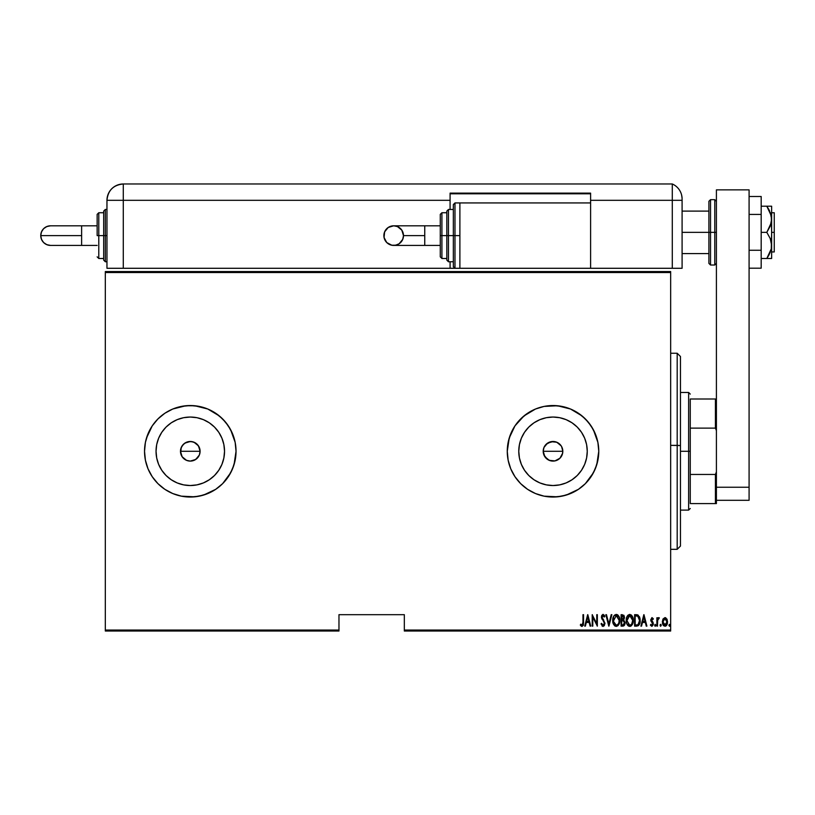 <?xml version="1.0" encoding="UTF-8"?>
<svg xmlns="http://www.w3.org/2000/svg" width="815" height="815" viewBox="0 0 815 815"><rect width="100%" height="100%" fill="white"/><g stroke="black" fill="none" stroke-linecap="round" stroke-linejoin="round"><path stroke-width="1.22" d="M180.665 449.381L182.132 445.846L184.842 443.136L190.292 441.486L194.041 442.239L197.22 444.358L199.339 447.537L200.093 451.286L199.339 455.045L197.22 458.224L194.031 460.353L190.282 461.096L186.533 460.343L182.132 456.736L180.665 453.201L181.236 447.527L180.482 451.286A9.8 9.8 0 0 1 190.282 441.486A9.8 9.8 0 0 1 200.093 451.286L198.432 445.846L194.041 442.239L190.292 441.486L186.533 442.229L183.355 444.348L181.236 447.527L183.691 444.032M553.344 441.496L547.619 443.105M554.027 441.536L553.069 441.486M543.911 447.659L543.208 451.286A9.8 9.8 0 0 1 553.018 441.486A9.8 9.8 0 0 1 562.819 451.286L561.596 446.549L560.139 444.552L556.309 442.056M556.655 442.188L555.606 441.832M561.433 446.263L562.635 449.381L562.635 453.201L559.946 458.224L554.934 460.903L549.269 460.343L544.868 456.736L543.208 451.286L543.962 447.537L546.081 444.358L551.123 441.669M547.527 443.166L543.992 447.455M518.768 451.286A34.25 34.25 0 0 1 553.018 417.046A34.25 34.25 0 0 1 587.258 451.286L586.606 457.969L584.661 464.397L581.492 470.316L577.234 475.502L572.038 479.76L566.119 482.928L559.701 484.874L553.018 485.536L546.335 484.874L539.907 482.928L533.988 479.76L528.803 475.502L524.544 470.316L521.376 464.397L519.43 457.969L518.768 451.286L519.43 444.603L521.376 438.185L524.544 432.266L528.803 427.07L533.988 422.812L539.907 419.654L546.335 417.698L553.018 417.046L559.701 417.698L566.119 419.654L572.038 422.812L577.234 427.07L581.492 432.266L584.661 438.185L586.606 444.603L587.258 451.286A34.25 34.25 0 0 1 553.018 485.536A34.25 34.25 0 0 1 518.768 451.286M156.042 451.286L156.694 444.603L158.64 438.185L161.808 432.266L166.066 427.07L171.262 422.812L177.181 419.654L183.599 417.698L190.282 417.046L196.965 417.698L203.393 419.654L209.312 422.812L214.498 427.07L218.756 432.266L221.925 438.185L223.87 444.603L224.533 451.286A34.25 34.25 0 0 1 190.282 485.536A34.25 34.25 0 0 1 156.042 451.286A34.25 34.25 0 0 1 190.282 417.046A34.25 34.25 0 0 1 224.533 451.286L223.87 457.969L221.925 464.397L218.756 470.316L214.498 475.502L209.312 479.76L203.393 482.928L196.965 484.874L190.282 485.536L183.599 484.874L177.181 482.928L171.262 479.76L166.066 475.502L161.808 470.316L158.64 464.397L156.694 457.969L156.042 451.286L156.327 455.758M172.749 409.038A45.752 45.752 0 0 0 164.875 413.246L157.937 418.941L152.242 425.868L148.014 433.784L145.416 442.362L144.53 451.286A45.752 45.752 0 0 1 190.282 405.544A45.752 45.752 0 0 1 236.034 451.286A45.752 45.752 0 0 0 207.815 409.028M148.035 468.829A45.752 45.752 0 0 0 164.864 489.326L172.78 493.554L164.864 489.326L157.937 483.641L152.242 476.704L148.014 468.798L145.416 460.21L144.53 451.286L145.416 460.21L148.014 468.798L152.242 476.704L157.937 483.641L164.864 489.326L172.78 493.554L181.358 496.162L190.282 497.038L199.206 496.162L207.794 493.554L215.7 489.326L222.638 483.641L228.322 476.704L232.55 468.798L235.158 460.21L236.034 451.286L235.158 442.362L232.55 433.784L228.322 425.868L222.638 418.941L215.7 413.246L207.794 409.018A45.752 45.752 0 0 0 181.399 406.41M207.815 493.554A45.752 45.752 0 0 0 236.034 451.286L235.158 442.362L230.635 429.719L225.653 422.262L219.306 415.925L207.794 409.018L199.206 406.42L190.282 405.544L181.358 406.42A45.752 45.752 0 0 0 172.811 409.008M207.794 409.018L194.765 405.758L185.8 405.758L172.78 409.018L164.864 413.246A45.752 45.752 0 0 0 148.035 433.753M148.004 433.814A45.752 45.752 0 0 0 144.53 451.265M561.912 406.41A45.752 45.752 0 0 0 544.125 406.41L535.506 409.018A45.752 45.752 0 0 0 510.761 433.763L508.142 442.362L507.266 451.286A45.752 45.752 0 0 1 553.018 405.544A45.752 45.752 0 0 1 598.77 451.286A45.752 45.752 0 0 0 595.286 433.794L591.058 425.868L585.364 418.941L578.436 413.246L570.52 409.018A45.752 45.752 0 0 0 561.973 406.42M595.276 433.774A45.752 45.752 0 0 0 570.551 409.028M544.053 406.43A45.752 45.752 0 0 0 535.536 409.008M510.761 468.819A45.752 45.752 0 0 0 535.486 493.544L544.094 496.162L557.501 496.814L566.293 495.072L578.436 489.326L585.364 483.641L593.361 472.853L596.794 464.57L598.77 451.286A45.752 45.752 0 0 1 553.018 497.038A45.752 45.752 0 0 1 507.266 451.286L508.142 460.21L510.75 468.798L514.978 476.704L520.663 483.641L527.6 489.326L535.506 493.554L544.094 496.162L553.018 497.038L561.942 496.162L570.52 493.554L578.436 489.326L585.364 483.641L591.058 476.704L595.286 468.798L597.884 460.21L598.77 451.286L597.884 442.362L593.361 429.719L588.379 422.262L582.042 415.925L570.52 409.018L561.942 406.42L553.018 405.544L544.094 406.42L535.506 409.018L527.6 413.246L520.663 418.941L514.978 425.868L510.75 433.784A45.752 45.752 0 0 0 507.266 451.276M548.414 442.627L548.974 442.362M543.524 448.851L543.707 448.209M197.22 444.358L199.339 447.537L200.093 451.286A9.8 9.8 0 0 1 190.282 461.096A9.8 9.8 0 0 1 180.482 451.286L182.132 456.736L181.225 455.045M188.367 441.679L192.197 441.679L195.732 443.136M184.842 443.136L186.818 442.117M562.381 448.403L562.564 449.065M404.332 631.024L670.664 631.024L670.664 630.046L404.332 630.046L404.332 614.683L338.969 614.683L338.969 630.046L105.318 630.046L105.318 272.536L670.664 272.536L670.664 630.046L670.664 271.558L105.318 271.558L670.664 271.558L670.664 272.536L105.318 272.536L105.318 271.558L105.318 630.046L338.969 630.046L338.969 614.683L404.332 614.683L404.332 630.046L670.664 630.046L670.664 631.024L404.332 631.024L404.332 630.046L404.332 631.024M105.318 631.024L338.969 631.024L338.969 630.046L338.969 631.024L105.318 631.024L105.318 630.046L105.318 631.024M663.002 619.003L662.615 624.015L663.675 625.777L665.621 626.144L667.444 623.343L667.2 619.695L665.254 617.638L663.002 618.993L662.3 621.967L664.938 626.266L667.577 621.967L666.884 618.993L664.938 617.617L663.002 619.003M657.461 626.124L656.88 626.124L657.461 626.124L657.705 619.889L659.366 617.902L658.316 617.76L657.461 618.993L657.461 617.76L656.88 617.76L656.88 626.124L656.88 617.76L656.88 626.124L657.461 626.124L657.583 620.439L659.366 617.902L658.785 617.617L657.461 618.993L657.461 617.76L656.88 617.76L657.461 617.76M651.908 617.617L650.727 620.134L652.723 624.341L652.071 625.207L650.828 624.361L650.421 625.136L652.061 626.246L653.284 624.626L653.121 622.558L651.348 620.154L651.674 618.768L652.947 619.522L653.355 618.799L652.031 617.617L653.355 618.799L652.031 617.617L650.716 619.808L652.774 623.893L651.857 625.237L650.828 624.361L650.421 625.136L651.868 626.266L653.355 623.852L651.307 619.767L652.01 618.646L652.947 619.522L653.355 618.799L652.947 619.522L651.827 618.677L651.47 620.521L653.355 623.852M636.688 626.124L638.44 625.635L639.51 624.158L639.948 618.29L638.114 615.091L634.59 614.683L634.59 626.124L636.688 626.124C639.276 625.411 640.437 623.557 640.162 620.541L638.114 615.091L634.59 614.683L634.59 626.124L634.59 614.683L635.965 614.683M623.047 626.114L621.101 626.124L623.923 625.798L625.044 622.456L623.709 619.95L624.463 617.841L624.035 615.58L621.101 614.683L621.101 626.124L621.101 614.683L621.101 626.124L622.915 626.124L625.054 622.874L623.709 619.95L624.473 617.515L622.375 614.683L621.101 614.683L622.375 614.683M611.219 614.683L611.861 614.683L608.927 626.124L611.861 614.683L611.219 614.683L608.856 623.913L606.482 614.683L605.851 614.683L608.774 626.124L605.851 614.683L608.774 626.124L611.861 614.683L611.219 614.683L608.856 623.913L606.482 614.683L605.851 614.683L606.482 614.683M592.8 626.124L592.8 617.128L597.344 626.124L597.344 614.683L596.753 614.683L596.753 623.699L592.21 614.683L592.21 626.124L592.8 626.124L592.21 626.124L592.8 626.124L592.8 617.128L597.344 626.124L597.344 614.683L596.753 614.683L596.753 623.699L592.21 614.683L592.21 626.124L592.332 614.683M582.97 622.293L582.409 625.095L580.688 624.209L580.331 625.095L582.124 626.399L583.418 624.779L583.56 614.683L582.97 614.683L582.97 622.293L582.022 625.237L580.688 624.209L580.331 625.095L581.971 626.409L583.56 622.405L583.56 614.683L582.97 614.683L582.959 623.129M585.374 626.124L584.732 626.124L587.666 614.683L584.732 626.124L585.374 626.124L586.311 622.456L589.164 622.456L590.101 626.124L590.743 626.124L587.809 614.683L584.732 626.124L585.374 626.124L586.311 622.456L589.164 622.456L590.101 626.124L590.743 626.124L587.809 614.683L590.743 626.124L590.101 626.124M602.937 626.409L604.282 625.675L604.964 623.322L602.061 617.403L602.754 615.6L604.272 617.026L604.822 616.323L603.069 614.388L601.786 615.386L601.47 617.505L604.139 622.181L604.292 624.035L603.059 625.237L601.582 623.332L601.012 623.913L603.049 626.409L604.964 623.322L602.03 617.006L602.998 615.559L604.272 617.026L604.822 616.323L603.069 614.388L601.45 617.057L604.384 623.302L603.059 625.237L601.582 623.332L601.012 623.913L603.171 626.409M612.737 620.449L613.135 623.261L614.561 625.696L616.272 626.409L617.984 625.686L619.39 623.22L619.777 620.398L619.033 616.66L617.953 615.091L616.211 614.388L614.51 615.152L613.135 617.627L612.737 620.449C612.554 623.444 613.726 625.431 616.272 626.409C618.809 625.4 619.971 623.394 619.777 620.398C619.981 617.363 618.789 615.366 616.211 614.388C613.695 615.437 612.544 617.454 612.737 620.449L612.911 618.554M626.226 620.449L626.633 623.261L628.049 625.696L629.761 626.409L631.472 625.686L632.878 623.22L633.265 620.398L632.532 616.66L631.442 615.091L629.7 614.388L628.008 615.152L626.623 617.627L626.226 620.449C626.042 623.444 627.224 625.431 629.761 626.409C632.297 625.4 633.469 623.394 633.265 620.398C633.469 617.363 632.287 615.366 629.7 614.388C627.183 615.437 626.032 617.454 626.226 620.449M641.527 626.124L640.896 626.124L643.83 614.683L640.896 626.124L641.527 626.124L642.475 622.456L645.327 622.456L646.264 626.124L646.906 626.124L643.972 614.683L640.896 626.124L641.527 626.124L642.475 622.456L645.327 622.456L646.264 626.124L646.906 626.124L643.972 614.683L646.906 626.124L646.264 626.124M655.26 624.361L654.679 625.309L655.26 626.266L654.802 625.91L655.82 625.614L655.117 624.392L654.679 625.309L655.26 624.361L654.679 625.309L655.26 624.361L655.851 625.309L655.26 624.361L655.851 625.309L655.26 626.266L655.851 625.309L655.26 626.266L654.679 625.309L655.26 624.361L655.851 625.309L655.26 626.266L654.679 625.309L655.26 624.361L655.851 625.309L655.26 626.266L654.679 625.309L655.26 624.361L655.851 625.309M660.405 624.473L661.271 625.309L660.69 624.361L660.099 625.309L660.69 624.361L660.099 625.309L660.69 626.266L660.099 625.309L660.69 626.266L660.099 625.309L660.69 624.361L661.271 625.309L660.69 626.266L660.099 625.309L660.405 626.154L661.271 625.156L660.843 624.392L660.232 624.718L660.099 625.309L660.69 624.361L660.099 625.309L660.69 624.361L661.271 625.309L660.69 624.361L661.271 625.319L660.608 626.256M668.911 625.156L669.767 626.154L669.767 624.473L668.901 625.309L669.482 624.361L668.901 625.309L669.482 624.361L670.073 625.319L669.482 626.266L670.073 625.309L669.482 626.266L668.901 625.309L669.482 624.361L670.073 625.309L669.482 626.266L668.901 625.309L669.482 624.361M172.78 493.554L181.358 496.162L194.765 496.814L203.567 495.072L215.7 489.326L222.638 483.641L230.635 472.853L234.068 464.57L236.034 451.286A45.752 45.752 0 0 1 190.282 497.038A45.752 45.752 0 0 1 144.53 451.286L145.416 442.362L144.53 451.286A45.752 45.752 0 0 0 148.004 468.768L149.94 472.853M148.014 433.784L152.242 425.868L157.937 418.941L152.242 425.868L146.506 438.012L148.014 433.784M157.937 418.941L164.864 413.246L172.78 409.018L168.715 410.943M548.974 460.22L548.414 459.945M554.027 461.046L553.344 461.086M556.309 460.526L555.606 460.75M561.79 455.666L561.433 456.319M562.564 453.517L562.381 454.179M173.941 494.022L172.872 493.595M543.707 454.352L543.513 453.711M535.506 409.018L523.994 415.925L514.978 425.868L509.232 438.012L507.266 451.286A45.752 45.752 0 0 0 510.74 468.778L514.978 476.704L520.663 483.641L527.6 489.326L535.506 493.554M535.536 493.564A45.752 45.752 0 0 0 544.053 496.152M544.125 496.172A45.752 45.752 0 0 0 561.912 496.162M561.973 496.152A45.752 45.752 0 0 0 570.5 493.564M570.551 493.544A45.752 45.752 0 0 0 595.276 468.808M507.266 451.286L508.142 460.21L510.75 468.798M598.77 451.286L597.884 442.362L595.286 433.784M570.52 409.018L557.501 405.758L544.094 406.42M164.875 489.336A45.752 45.752 0 0 0 172.749 493.544M172.811 493.574A45.752 45.752 0 0 0 181.327 496.152M181.399 496.172A45.752 45.752 0 0 0 207.774 493.564M144.53 451.286L145.416 460.21L148.014 468.798M152.242 476.704L157.937 483.641L164.864 489.326M181.358 406.42L172.78 409.018M146.506 438.012L145.416 442.362M171.262 479.76L166.066 475.502L161.808 470.316M161.808 432.266L166.066 427.07L171.262 422.812M209.312 479.76L214.498 475.502M218.756 432.266L214.498 427.07M199.899 453.201L200.093 451.286L180.482 451.286L200.093 451.286M198.432 456.736L195.732 459.436L199.339 455.045M194.031 460.343L192.197 460.903M184.842 459.436L183.355 458.224L186.533 460.343L190.282 461.096L188.367 460.903M180.665 453.201L180.482 451.286M524.544 470.316L528.803 475.502M572.038 479.76L577.234 475.502M581.492 432.266L577.234 427.07M533.988 422.812L528.803 427.07M551.103 441.679L556.767 442.229L561.168 445.846M553.568 461.076L556.003 460.628L560.139 458.02L562.513 453.731L562.819 451.286A9.8 9.8 0 0 1 553.018 461.096A9.8 9.8 0 0 1 543.208 451.286L543.911 454.913M561.178 456.716L561.596 456.033M556.003 460.628L556.655 460.394M547.619 459.477L551.103 460.903M543.992 455.116L547.527 459.405M190.282 461.096L195.732 459.436M182.132 456.736L183.355 458.224M582.97 614.683L583.56 614.683L583.55 622.996M583.418 624.799L583.214 625.451M581.696 626.378L580.952 625.91M580.484 625.319L580.688 624.209L582.226 625.197M580.688 624.209L581.329 624.881M587.737 616.884L588.868 621.285L586.606 621.285L587.737 616.884L588.868 621.285L586.606 621.285L587.737 616.884M596.753 614.683L597.344 614.683L597.212 626.124M602.835 626.399L601.939 625.849M601.012 623.913L601.582 623.332L601.806 623.933L601.582 623.332M603.446 625.156L604.078 624.545M603.059 625.237L604.384 623.302L604.017 621.927M603.752 621.468L601.541 617.953M602.336 619.604L601.939 619.013M601.877 618.911L601.521 616.211L602.845 614.408M601.46 617.352L603.243 614.408M604.2 615.111L604.822 616.323L604.109 616.67M603.65 615.906L604.272 617.026L602.55 615.712M603.467 615.732L602.03 617.006L602.662 618.738M602.285 618.147L603.701 620.032M604.964 623.567L604.954 623.057M613.451 616.731L613.216 617.352M613.634 616.354L614.184 615.508M617.138 614.571L617.953 615.091M619.736 619.451L618.565 615.824L619.451 617.77M619.767 620.877L619.512 622.762M619.043 624.127L617.974 625.686M615.182 626.154L614.571 625.706M614.541 625.686L612.911 622.354M612.87 622.13L612.778 621.417M613.909 615.885L613.461 616.721M613.135 623.261L613.481 624.147M615.488 615.722L616.242 615.559L619.186 620.398L618.819 622.833M619.054 621.947L619.186 620.398C619.349 622.854 618.361 624.473 616.242 625.237L617.006 625.085L616.242 625.237L613.359 621.213L616.242 615.559L615.356 615.794M619.043 618.85L619.186 620.001M617.383 615.936L618.218 616.782M613.461 621.977L613.359 621.213M615.152 624.911L614.347 624.096M613.471 618.891L613.756 617.852M613.359 619.665L613.461 618.901M623.75 615.172L624.443 617.016M625.034 623.404L624.952 623.944M624.81 624.473L624.351 625.36M624.596 624.962L623.19 626.103M622.752 624.942L621.682 624.942L621.682 620.694L623.587 620.969L622.079 620.694L623.312 620.826L624.473 622.874L622.955 624.932L621.682 624.942L621.682 620.694L623.159 620.786M624.473 622.874L624.341 623.72M623.577 616.344L623.883 617.536L623.241 616.028M623.852 617.974L621.682 619.522L621.682 615.855L623.883 617.536L623.343 619.145L622.079 619.522L623.434 619.033M622.079 619.522L621.682 615.855L622.487 615.855M626.266 619.502L626.399 618.565M626.949 616.721L627.682 615.498M632.063 615.834L633.224 619.42M633.224 621.376L633.102 622.303M632.532 624.107L632.155 624.82M631.136 625.961L630.229 626.368M628.681 626.154L628.059 625.706M628.039 625.686L627.448 624.983M627.438 624.962L626.98 624.168M626.633 623.261L626.399 622.334M626.358 622.13L626.266 621.407M633.102 618.483L632.053 615.824M628.976 615.722L629.73 615.559L632.684 620.398L632.308 622.833M629.353 625.207L628.385 624.718M626.827 620.836L629.73 615.559L628.844 615.794M627.886 616.66L628.579 615.967M632.216 617.739L629.924 615.57L631.87 617.036L632.674 620.011M631.717 624.025L632.684 620.398C632.837 622.854 631.849 624.473 629.73 625.237L630.494 625.085L629.73 625.237L626.817 620.449M626.959 621.977L626.847 621.213M626.847 619.665L627.244 617.852M636.515 614.693L637.381 614.816M639.449 616.711L639.765 617.556M640.07 619.033L639.948 618.29M640.081 619.074L640.142 619.777M640.152 621.05L640.019 622.385M637.259 615.997L638.033 616.334L637.259 615.997M638.277 616.527L638.848 617.25L638.277 616.527M639.225 618.096L639.551 619.92M639.317 622.619L638.379 624.331M637.697 624.748L636.464 624.932M635.659 615.855L636.189 615.865L635.17 615.855L635.17 624.942L635.965 624.942L635.17 624.942L635.17 615.855L637.768 616.181L639.571 620.541L638.043 624.585M639.5 619.369L639.388 618.687M638.95 617.444L639.225 618.106M639.561 621.122L639.5 621.702M643.901 616.884L645.022 621.285L642.77 621.285L643.901 616.884L645.022 621.285L642.77 621.285L643.901 616.884M651.338 619.41L653.039 622.395M651.623 620.765L652.204 621.387M651.868 626.266L650.421 625.136L651.633 626.246M650.533 625.35L650.828 624.361L652.071 625.207M651.857 625.237L652.774 623.893L650.716 619.808L651.022 621.254M652.723 624.331L651.827 622.232L652.672 623.292M652.774 623.893L652.601 623.098L652.774 623.893M657.461 618.993L658.785 617.617L659.366 617.902L658.683 618.646M658.785 617.617L659.366 617.902L658.785 617.617M657.583 620.439L657.501 621.295M665.274 617.648L665.865 617.862M667.2 624.219L666.701 625.197M666.548 625.421L665.733 626.093M663.583 625.696L663.064 625.013M662.605 624.005L662.432 623.353M665.621 626.144L667.271 624.015M664.806 625.227L665.458 625.146L662.89 621.967L662.992 623.027L662.89 621.967L664.938 618.646L666.996 621.967L664.673 625.217M665.071 618.646L666.894 620.908L666.548 619.889M665.488 625.136L666.996 621.967L665.458 625.146M664.419 625.146L663.502 624.331M623.587 620.969L624.412 622.252M628.334 624.677L627.835 624.096M636.189 615.865L636.729 615.906M663.329 624.025L662.992 623.027M680.464 356.593L680.464 445.55L677.194 445.357L677.194 549.32L677.194 445.357L670.664 445.357L680.464 445.55L680.464 356.522L677.194 353.252L677.194 445.357L677.194 353.252L670.664 353.252M670.664 549.32L677.194 549.32L680.464 546.06L680.464 445.55L680.464 545.989M690.264 399.004L690.264 428.12L690.264 399.004L715.427 399.004L690.264 399.004M690.264 451.286L690.264 428.12L690.264 474.452L690.264 451.286L688.634 451.286L690.264 451.286M680.464 392.463L688.634 392.463L688.634 451.286L688.634 392.463L690.264 394.103M543.208 451.286L562.819 451.286L543.208 451.286M680.464 451.286L688.634 451.286L680.464 451.286M690.264 503.578L690.264 474.452L690.264 503.578L716.405 503.578L716.405 500.308L716.405 503.578L715.427 503.578L715.427 474.452L690.264 474.452L715.427 474.452L715.427 503.578L690.264 503.578M680.464 510.109L688.634 510.109L688.634 451.286L688.634 510.109L690.264 508.479M716.405 399.004L715.427 399.004L715.427 428.12L716.405 430.666L715.427 428.12L715.427 399.004L716.405 399.004M690.264 428.12L715.427 428.12L690.264 428.12M716.405 471.916L715.427 474.452L716.405 471.916M771.632 206.205L771.632 219.276L771.632 206.205L761.179 206.205L771.632 206.205L766.813 206.205L771.275 215.812L771.632 232.346L774.25 232.346L774.25 212.735L774.25 232.346L771.632 232.346L771.275 248.86L766.813 258.487L761.179 258.487L770.257 258.487M682.094 232.346L708.897 232.346L682.094 232.346M774.25 251.947L774.25 232.346L774.25 251.947L771.632 251.947M710.527 265.018L708.897 263.388L708.897 232.346L708.897 263.388L708.897 232.346L710.527 232.346L710.527 265.018L710.527 232.346L710.527 265.018L714.775 265.018L714.775 232.346L710.527 232.346L710.527 199.665L710.527 232.346L710.527 199.665L708.897 201.295L708.897 232.346L708.897 201.295L708.897 232.346L714.775 232.346L714.775 199.665L714.775 232.346L716.405 232.346L714.775 232.346L714.775 199.665L716.405 201.295M714.775 232.346L714.775 265.018L714.775 232.346M716.405 500.308L716.405 189.864L749.087 189.864L749.087 487.238L749.087 189.864L716.405 189.864L716.405 487.238L749.087 487.238L716.405 487.238L716.405 500.308L749.087 500.308L749.087 487.238L749.087 500.308L716.405 500.308M761.179 196.496L749.087 196.496L761.179 196.496L761.179 214.416L749.087 214.416L761.179 214.416L761.179 250.266L749.087 250.266L761.179 250.266L761.179 268.186L749.087 268.186L761.179 268.186L761.179 196.496M770.257 212.46L771.632 219.276L771.275 222.729L766.813 232.346L770.246 238.581L771.632 245.417L771.632 219.276L770.257 226.081L766.813 232.346L761.179 232.346L766.813 232.346L770.246 238.581L771.632 245.417L771.632 258.487L771.632 245.417L771.275 248.86L768.728 255.421L770.257 252.232M766.813 258.487L768.728 255.421L766.813 258.487L771.275 258.487M766.813 206.205L768.728 209.261L766.813 206.205M769.737 211.258L768.728 209.261M672.293 268.288L682.094 268.288L682.094 200.317L682.094 268.288L590.6 268.288L672.293 268.288L672.293 200.317L672.293 268.288L672.293 200.317L682.094 200.317L672.293 200.317L672.293 268.288M682.094 198.952L682.094 200.317L682.094 198.952A16.341 16.341 0 0 0 672.293 183.976L672.293 200.317L672.293 183.976A16.341 16.341 0 0 1 682.094 198.952L682.063 197.984L682.094 198.952M682.063 197.984L681.554 194.765M681.9 196.425L681.615 195.03M672.293 183.976L123.289 183.976L123.289 200.317L450.084 200.317L450.084 209.465L450.084 193.124L590.6 193.124L590.6 200.317L672.293 200.317L590.6 200.317L590.6 202.935L590.6 193.124L450.084 193.124L450.084 200.317L106.959 200.317L106.959 268.288L450.084 268.288L123.289 268.288L123.289 183.976C113.367 184.944 107.926 190.394 106.959 200.317L123.289 200.317L123.289 268.288L106.959 268.288L106.959 200.317A16.341 16.341 0 0 1 123.289 183.976L672.293 183.976M450.084 261.758L450.084 268.288L454.984 268.288L450.084 268.288L450.084 261.758M450.084 193.787L590.6 193.787L450.084 193.787M424.747 245.417L393.676 245.417C387.726 244.836 384.456 241.566 383.875 235.606A9.8 9.8 -90 0 1 393.676 225.806A9.8 9.8 -90 0 1 403.486 235.606L424.747 235.606L424.747 225.806L440.273 225.806L424.747 225.806L424.747 245.417L440.273 245.417L424.747 245.417L424.747 235.606L403.486 235.606L402.732 239.366L399.126 243.767L395.591 245.223L391.771 245.223L386.748 242.544L384.059 237.522L384.619 231.857L388.235 227.456L393.676 225.806L397.435 226.55L401.826 230.166L403.486 235.606A9.8 9.8 -90 0 1 393.676 245.417A9.8 9.8 -90 0 1 383.875 235.606C384.456 229.657 387.726 226.387 393.676 225.806L424.747 225.806M454.984 235.606L454.984 202.935L454.984 235.606L459.884 235.606L454.984 235.606L454.984 268.288L453.344 266.658L453.344 204.565L453.344 235.606L454.984 235.606L454.984 268.288L454.984 235.606L453.344 235.606L453.344 204.565L454.984 202.935L454.984 235.606M450.084 209.465L453.344 209.465L448.444 209.465L448.444 235.606L448.444 209.465L448.444 235.606L453.344 235.606L448.444 235.606L448.444 261.758L446.814 260.117L446.814 211.105L446.814 235.606L448.444 235.606L448.444 261.758L448.444 235.606L446.814 235.606L446.814 211.574M441.913 235.606L441.913 212.735L441.913 235.606L446.814 235.606L441.913 235.606L441.913 258.487L441.913 235.606L440.273 235.606L441.913 235.606M440.273 214.365L440.273 235.606L440.273 214.365L441.913 212.735L446.814 212.735M590.6 268.288L590.6 202.935L459.884 202.935L459.884 268.288L590.6 268.288L459.884 268.288L459.884 202.935L590.6 202.935L590.6 268.288M440.273 256.847L440.273 235.606L440.273 256.847L441.913 258.487L446.814 258.487M446.814 235.606L446.814 260.117L446.814 235.606M453.344 235.606L453.344 266.658L453.344 235.606M81.622 245.417L81.622 235.606L40.75 235.606A9.8 9.8 -90 0 0 50.55 245.417L46.801 244.673L43.623 242.544L41.494 239.366L40.75 235.606L81.622 235.606L81.622 245.417L97.148 245.417L50.55 245.417C44.601 244.836 41.331 241.566 40.75 235.606C41.331 229.657 44.601 226.387 50.55 225.806L46.801 226.55L43.623 228.679L41.494 231.857L40.75 235.606A9.8 9.8 -90 0 1 50.55 225.806L81.622 225.806L81.622 235.606L81.622 225.806L97.148 225.806L81.622 225.806M103.688 259.649L103.688 235.606L106.959 235.606L105.318 235.606L105.318 261.758L105.318 235.606L103.688 235.606L103.688 260.117L103.688 235.606L97.148 235.606L97.148 214.365L97.148 235.606L98.788 235.606L98.788 258.487L98.788 235.606L103.688 235.606L103.688 211.105L105.318 209.465L105.318 261.758L103.688 260.117M103.688 212.735L98.788 212.735L98.788 235.606L98.788 212.735L97.148 214.365M105.318 235.606L105.318 209.465L105.318 235.606M103.688 235.606L103.688 211.105L103.688 235.606M771.632 212.735L774.25 212.735M682.094 211.105L708.897 211.105M682.094 253.587L708.897 253.587M710.527 199.665L714.775 199.665M714.775 265.018L716.405 263.388M393.676 245.417C399.635 244.836 402.895 241.566 403.486 235.606C402.895 229.657 399.635 226.387 393.676 225.806M448.444 209.465L446.814 211.105M459.884 202.935L454.984 202.935M459.884 268.288L454.984 268.288M453.344 261.758L448.444 261.758M103.688 258.487L98.788 258.487L97.148 256.847M106.959 261.758L105.318 261.758M106.959 209.465L105.318 209.465"/></g></svg>
